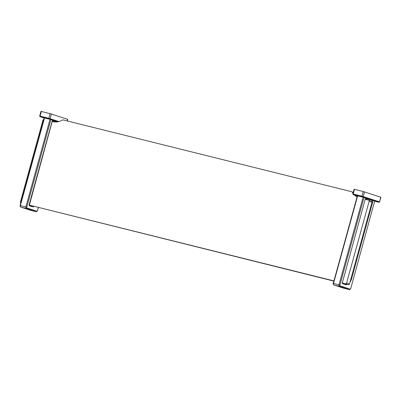 <?xml version="1.0" encoding="UTF-8"?>
<svg xmlns="http://www.w3.org/2000/svg" width="401" height="401" viewBox="0 0 401 401"><rect width="100%" height="100%" fill="white"/><g stroke="black" fill="none" stroke-linecap="round" stroke-linejoin="round"><path stroke-width="0.6" d="M353.176 194.555A0.496 0.401 -71.8 0 0 353.206 194.565L352.8 193.934L361.928 196.184L363.216 191.518L380.95 197.297L379.496 201.893A0.496 0.401 108.2 0 1 378.97 202.274L374.775 201.252L378.87 202.269A0.496 0.291 -76 0 1 378.86 202.269L379.667 201.964M363.216 191.518L354.489 189.347L353.201 194.014A0.496 0.291 104 0 0 353.346 194.58L362.715 196.936L378.97 202.274M352.8 193.934L354.088 189.267L354.489 189.347M374.719 200.996L350.705 288.64L374.719 200.996L372.273 200.234L371.927 201.497M366.639 198.861L372.273 200.234M365.567 197.989L342.474 282.284L365.567 197.989L363.121 197.227L338.99 284.825L333.512 283.462L357.642 195.863L363.121 197.227M333.873 281.111L29.348 205.127L52.551 120.145L49.99 119.338L25.864 206.931L20.381 205.568L44.511 117.974L49.99 119.338M333.933 280.9L29.463 205.162M368.699 200.209L371.466 201.122A0.992 0.807 108.2 0 1 371.988 202.269L349.482 283.973A0.992 0.807 108.2 0 1 348.439 284.735L344.915 283.813A0.662 0.536 -71.8 0 0 344.88 283.808M344.925 283.818L344.915 283.813A0.662 0.536 -71.8 0 1 345.231 284.575L342.74 283.753A1.323 0.767 -76 0 1 342.359 282.239M371.988 202.269L369.126 201.332L346.624 283.036A0.992 0.807 -71.8 0 1 345.577 283.793L342.589 283.051M43.829 119.413A0.992 0.807 -71.8 0 0 42.952 120.195L20.446 201.898A0.992 0.807 -71.8 0 0 20.807 202.986M52.185 121.468L52.997 121.673A16.531 13.434 108.2 0 0 62.451 120.009A0.992 0.807 -71.8 0 1 63.017 119.909L351.782 191.738A0.992 0.807 -71.8 0 1 351.827 191.753L351.872 191.768M352.98 193.287A16.531 13.434 108.2 0 1 352.223 192.089A0.992 0.807 -71.8 0 0 351.827 191.753M357.055 196.951A16.531 13.434 108.2 0 1 354.374 194.951M369.126 201.332A0.992 0.807 -71.8 0 0 368.609 200.179L365.316 199.362M53.508 120.972L57.308 121.889M50.085 113.628L41.358 111.458L40.07 116.125L48.802 118.295L50.085 113.628L67.819 119.403L67.383 120.997M40.045 116.666A0.496 0.401 -71.8 0 0 40.08 116.676L39.669 116.039L40.957 111.373L41.358 111.458M362.073 196.751A0.496 0.291 104 0 1 361.928 196.184L363.241 196.555L364.524 191.889M380.78 197.227L379.496 201.893L363.241 196.555A0.496 0.401 108.2 0 1 362.715 196.936M366.489 198.931L365.522 198.61L366.489 198.931M353.231 194.575A0.496 0.401 -71.8 0 1 353.206 194.565L357.336 195.924L353.346 194.58M366.574 199.673L366.795 198.871M373.161 200.485L351.702 278.399L351.07 278.214M364.008 197.477L339.883 285.076A0.662 0.386 104 0 0 340.073 285.833L350.048 289.111A0.662 0.386 104 0 0 350.589 288.595M351.702 278.399A7.9 4.596 -76 0 1 349.993 282.114M347.306 284.454A7.9 4.596 -76 0 1 345.231 284.575M343.933 288.269A1.323 0.767 -76 0 1 343.903 288.264A1.323 0.767 -76 0 1 343.873 288.254L333.893 284.976A1.323 0.767 -76 0 1 333.512 283.462L333.241 283.407L357.371 195.808M343.807 288.234A0.662 0.536 -71.8 0 0 343.873 288.254L349.351 289.617A1.323 0.767 104 0 0 349.381 289.627L350.705 288.64M349.381 289.627L343.903 288.264L333.863 284.966A0.662 0.536 -71.8 0 0 333.893 284.976L339.376 286.339L349.351 289.617A0.662 0.536 108.2 0 0 350.048 289.111M333.356 283.452L333.241 283.407C332.91 283.753 333.116 284.274 333.863 284.966M339.883 285.076L338.99 284.825A1.323 0.767 104 0 0 339.376 286.339A0.662 0.536 108.2 0 0 340.073 285.833M345.577 283.793L348.439 284.735M342.74 283.753A0.662 0.536 -71.8 0 0 342.479 283.021L342.474 282.284M34.175 206.565A7.9 4.596 -76 0 1 32.1 206.68L29.609 205.863A0.662 0.536 -71.8 0 0 29.348 205.132L29.293 205.106M32.1 206.68A0.662 0.536 -71.8 0 0 31.784 205.924L29.348 205.122M352.223 192.089L353.216 192.415M346.624 283.036L349.482 283.973M40.1 116.686A0.496 0.401 -71.8 0 1 40.08 116.676L44.205 118.034L40.215 116.691L49.589 119.042L57.929 121.784M53.358 121.042L52.391 120.721L53.358 121.042M48.942 118.861A0.496 0.291 104 0 1 48.802 118.295L58.912 121.553M51.393 113.994L50.11 118.661A0.496 0.401 108.2 0 1 49.589 119.042M39.669 116.039L40.07 116.125A0.496 0.291 104 0 0 40.215 116.691M67.649 119.338L67.203 120.952M30.802 210.38A1.323 0.767 -76 0 1 30.772 210.37A1.323 0.767 -76 0 1 30.742 210.365L20.762 207.086A1.323 0.767 -76 0 1 20.381 205.568L20.11 205.512L44.24 117.919M30.677 210.345A0.662 0.536 -71.8 0 0 30.742 210.365L36.22 211.728A1.323 0.767 104 0 0 36.25 211.733L30.707 210.355L20.732 207.076A0.662 0.536 -71.8 0 0 20.762 207.086L26.245 208.45L36.22 211.728A0.662 0.536 108.2 0 0 36.917 211.217A0.662 0.386 104 0 0 37.458 210.7L38.316 207.593M20.225 205.563L20.11 205.512C19.779 205.863 19.985 206.385 20.732 207.076M50.877 119.588L26.752 207.182L25.864 206.931A1.323 0.767 104 0 0 26.245 208.45A0.662 0.536 108.2 0 0 26.942 207.939L36.917 211.217M26.752 207.182A0.662 0.386 104 0 0 26.942 207.939M29.609 205.863A1.323 0.767 -76 0 1 29.228 204.35L52.436 120.099M37.458 210.7L38.436 207.623M53.443 121.774L53.664 120.982M366.303 199.608L366.524 198.816M371.516 201.132L368.654 200.194M36.25 211.733L37.574 210.746M53.173 121.714L53.393 120.927"/></g></svg>
